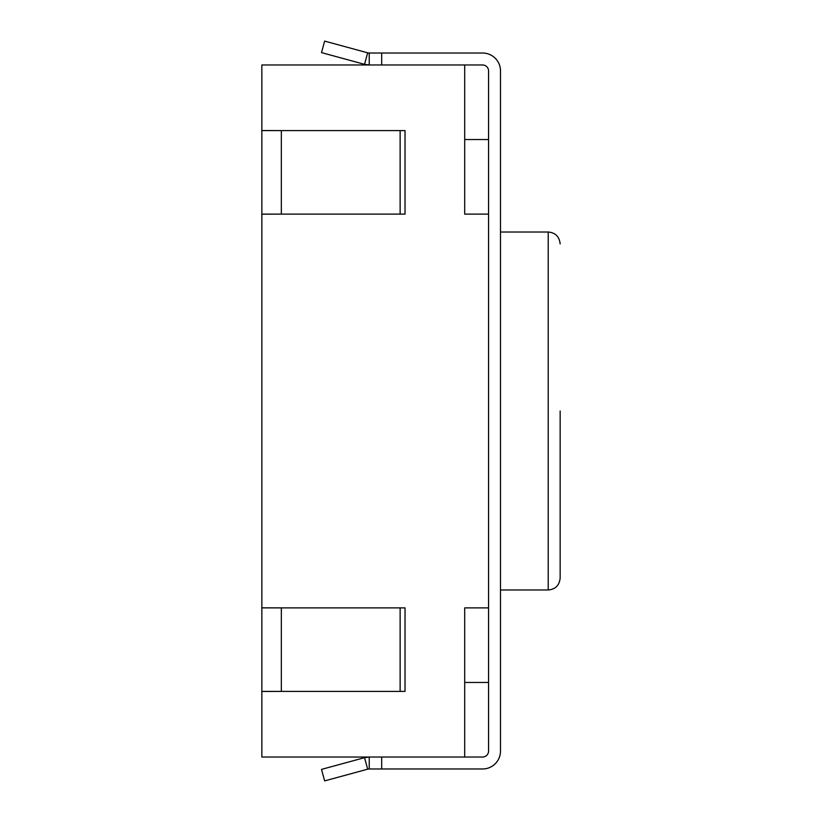 <?xml version="1.0" encoding="UTF-8"?>
<svg xmlns="http://www.w3.org/2000/svg" width="822" height="822" viewBox="0 0 822 822"><rect width="100%" height="100%" fill="white"/><g stroke="black" fill="none" stroke-linecap="round" stroke-linejoin="round"><path stroke-width="1.23" d="M488.556 139.545L464.697 139.545L464.697 214.121L488.556 214.121L488.556 607.879L464.697 607.879L464.697 757.031L261.848 757.031L261.848 691.466L279.86 691.405M405.03 768.971L482.596 768.971A17.899 17.899 0 0 0 500.495 751.072L500.495 70.928A17.899 17.899 0 0 0 482.596 53.029L381.675 53.029L381.675 64.969L482.596 64.969A5.97 5.97 0 0 1 488.556 70.928L488.556 751.072A5.97 5.97 0 0 1 482.596 757.031A5.97 5.97 0 0 0 488.556 751.072M464.697 214.121L464.697 64.969L261.848 64.969L261.848 130.534L279.86 130.595M488.556 682.455L464.697 682.455L464.697 607.879M279.86 214.121L261.848 214.182L261.848 691.466M279.86 607.879L261.848 607.818M261.848 214.182L261.848 130.534M400.129 691.405L405.03 691.405L405.03 607.879L400.129 607.879L400.129 691.405L261.848 691.405M400.129 607.879L261.848 607.879M400.129 214.121L400.129 130.595L405.03 130.595L405.03 214.121L261.848 214.121M400.129 130.595L261.848 130.595M560.152 411L560.152 578.051L560.152 411M482.596 757.031L381.675 757.031L381.675 768.971L369.232 768.971L369.232 757.031L364.536 757.668L321.505 769.392L324.649 780.9L367.67 769.176L364.536 757.668M482.596 768.971L381.675 768.971M488.556 70.928A5.97 5.97 0 0 0 482.596 64.969M482.596 53.029L405.03 53.029M324.649 41.1L321.505 52.608L364.536 64.332L367.67 52.824L324.649 41.1M367.67 52.824L369.232 53.029L369.232 64.969L364.536 64.332M381.675 53.029L369.232 53.029M369.232 768.971L367.67 769.176M281.34 607.879L281.34 691.405M281.34 214.121L281.34 130.595M500.495 589.98L548.223 589.98L548.223 232.02C555.405 232.657 559.381 236.633 560.152 243.949M500.495 232.02L548.223 232.02M548.223 589.98C555.405 589.343 559.381 585.367 560.152 578.051"/></g></svg>
